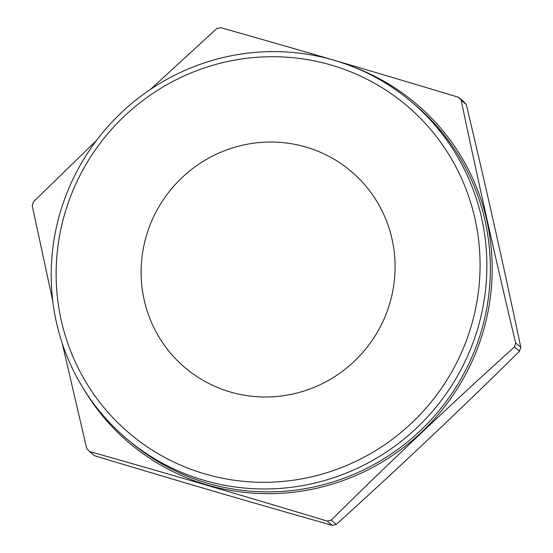 <?xml version="1.0" encoding="UTF-8"?>
<svg xmlns="http://www.w3.org/2000/svg" width="553" height="553" viewBox="0 0 553 553"><rect width="100%" height="100%" fill="white"/><g stroke="black" fill="none" stroke-linecap="round" stroke-linejoin="round"><path stroke-width="0.83" d="M146.904 234.03A128.586 125.87 -50.2 0 0 185.856 368.36A128.586 125.87 -50.2 0 0 389.305 305A128.586 125.87 -50.2 0 0 350.353 170.67A128.586 125.87 -50.2 0 0 146.904 234.03A128.586 125.87 -50.2 0 0 185.856 368.36A128.586 125.87 -50.2 0 0 389.305 305A128.586 125.87 -50.2 0 0 350.353 170.67A128.586 125.87 -50.2 0 0 146.904 234.03M470.416 328.752A214.64 210.105 -50.2 0 0 331.371 65.123A214.64 210.105 -50.2 0 0 65.793 210.278A214.64 210.105 -50.2 0 0 204.838 473.9A214.64 210.105 -50.2 0 0 470.416 328.752M61.127 209.414A220.578 215.919 129.8 0 1 410.119 100.736A220.578 215.919 129.8 0 1 476.942 331.164A220.578 215.919 129.8 0 1 127.95 439.849A220.578 215.919 129.8 0 1 61.127 209.414M62.219 343.302L86.717 448.538A255.797 250.391 -50.2 0 0 89.489 451.497L94.598 455.748C175.142 480.122 254.38 503.32 332.312 525.35A255.797 250.391 -50.2 0 0 336.3 524.368C398.844 467.859 459.923 410.132 519.543 351.19L514.428 346.938A255.797 250.391 -50.2 0 0 515.05 344.968A255.797 250.391 -50.2 0 0 515.652 342.991L520.76 347.243C504.066 267.541 485.907 186.61 466.283 104.462A255.797 250.391 -50.2 0 0 463.511 101.503L458.402 97.252A255.797 250.391 -50.2 0 1 461.174 100.211C477.868 179.919 496.027 260.85 515.652 342.991M150.651 89.254L216.7 28.632A255.797 250.391 -50.2 0 1 220.688 27.65C298.302 49.583 377.54 72.789 458.402 97.252M52.784 301.15L32.24 205.757A255.797 250.391 -50.2 0 1 32.841 203.781A255.797 250.391 -50.2 0 1 33.456 201.81L96.533 140.421M519.543 351.19A255.797 250.391 -50.2 0 0 520.159 349.219A255.797 250.391 -50.2 0 0 520.76 347.243M332.312 525.35L327.203 521.099A255.797 250.391 -50.2 0 0 331.192 520.117L336.3 524.368M466.283 104.462L461.174 100.211M327.203 521.099C246.341 496.635 167.103 473.43 89.489 451.497M514.428 346.938C451.884 403.441 390.805 461.167 331.192 520.117M353.561 67.003A222.147 217.453 129.8 0 1 482.202 334.745A222.147 217.453 129.8 0 1 298.599 491.555A222.147 217.453 129.8 0 1 84.498 390.356M127.95 439.849L131.434 442.746A220.578 215.919 -50.2 0 0 480.426 334.06A220.578 215.919 -50.2 0 0 413.603 103.625L410.119 100.736"/></g></svg>
